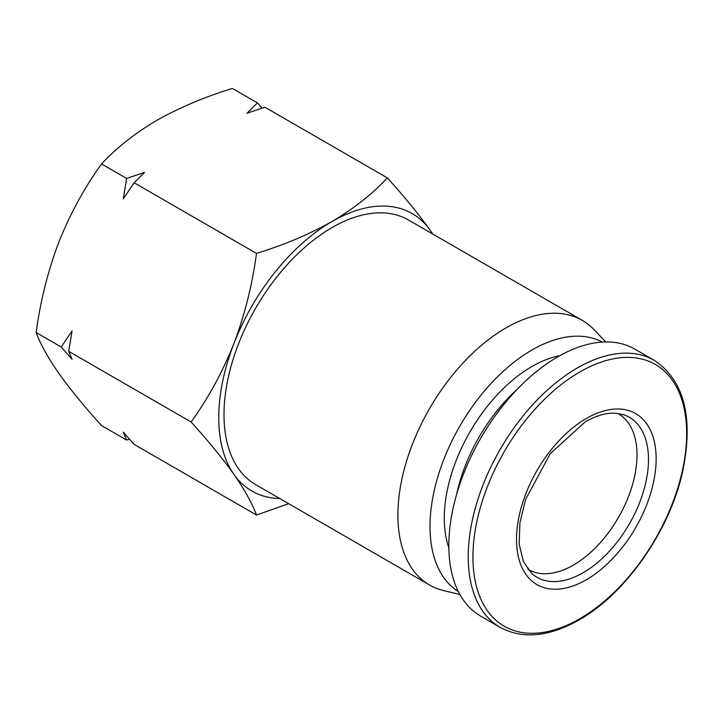<?xml version="1.0" encoding="UTF-8"?>
<svg xmlns="http://www.w3.org/2000/svg" width="723" height="723" viewBox="0 0 723 723"><rect width="100%" height="100%" fill="white"/><g stroke="black" fill="none" stroke-linecap="round" stroke-linejoin="round"><path stroke-width="1.08" d="M582.322 320.388L408.432 219.991A152.779 88.206 120 0 0 332.038 227.564A152.779 88.206 120 0 0 232.228 362.196A152.779 88.206 120 0 0 255.644 484.618L429.534 585.015A152.779 88.206 -60 0 1 406.118 462.593A152.779 88.206 -60 0 1 505.928 327.953A152.779 88.206 -60 0 1 582.322 320.388A152.779 88.206 -60 0 1 594.062 329.679L605.738 341.952M459.918 594.514L443.452 590.546A152.779 88.206 -60 0 1 429.534 585.015M458.346 591.55A144.067 83.181 -60 0 1 438.183 475.626A144.067 83.181 -60 0 1 531.884 350.059A144.067 83.181 -60 0 1 602.376 342.069M448.847 547.835A123.877 71.523 -60 0 1 531.884 366.543A123.877 71.523 -60 0 1 559.774 355.707M456.593 494.496A123.877 71.523 -60 0 1 517.451 389.082M480.759 616.177A154.162 89.001 -60 0 1 457.126 492.652A154.162 89.001 -60 0 1 557.84 356.801A154.162 89.001 -60 0 1 634.921 349.164L654.315 360.37A154.162 89.001 -60 0 0 577.243 368.007A154.162 89.001 -60 0 0 476.529 503.85A154.162 89.001 -60 0 0 500.162 627.383L480.759 616.177M617.704 413.411A89.923 51.92 -60 0 1 618.373 413.782A89.923 51.92 -60 0 1 632.155 485.847A89.923 51.92 -60 0 1 573.411 565.088A89.923 51.92 -60 0 1 528.45 569.543A89.923 51.92 -60 0 1 527.79 569.146M432.544 233.918A160.217 92.499 120 0 0 430.149 230.257A160.217 92.499 120 0 0 332.038 221.491A160.217 92.499 120 0 0 233.927 343.542A160.217 92.499 120 0 0 233.927 474.36A160.217 92.499 120 0 0 279.765 498.545M432.77 234.044L430.149 230.257C418.734 214.252 404.464 196.792 387.329 177.885C372.481 193.936 354.053 208.468 332.038 221.491C309.48 234.198 284.311 244.844 256.511 253.411C252.327 284.627 244.799 314.677 233.927 343.542C222.512 372.101 208.242 398.256 191.107 421.988C208.242 440.894 222.512 458.355 233.927 474.36C244.799 490.058 252.327 503.615 256.511 515.047L288.685 503.696M256.511 515.047L134.117 444.383L123.272 432.119L126.624 440.054L129.444 439.15M126.624 440.054L101.554 425.585C84.419 406.678 70.149 389.218 58.735 373.213C47.863 357.524 40.334 343.958 36.15 332.535L61.22 347.004L72.056 359.259L68.712 351.324L191.107 421.988M256.511 253.411L134.117 182.747L123.272 198.879L126.624 178.427L101.554 163.949C84.419 187.691 70.149 213.836 58.735 242.395C47.863 271.27 40.334 301.31 36.15 332.535M68.712 351.324L72.056 330.872L61.22 347.004M126.624 178.427L144.564 172.39L134.117 182.747M387.329 177.885L264.934 107.221L246.986 113.258L257.442 102.901L232.372 88.423C204.573 96.999 179.403 107.637 156.846 120.343C134.83 133.366 116.403 147.899 101.554 163.949M262.106 108.134L257.442 102.901M579.792 371.956A151.125 87.257 -60 0 1 686.66 433.655A151.125 87.257 -60 0 1 579.792 618.743A151.125 87.257 -60 0 1 472.932 557.044A151.125 87.257 -60 0 1 579.792 371.956M623.235 414.613A92.363 53.321 -60 0 1 644.952 486.082A92.363 53.321 -60 0 1 583.172 572.706A92.363 53.321 -60 0 1 531.595 573.339L523.353 561.437L519.177 544.121L519.909 522.738L525.684 499.204L550.32 453.583L585.25 421.834C596.592 415.427 606.832 412.562 615.969 413.24L623.235 414.613M586.326 418.5A98.735 57.009 -60 0 1 656.15 458.816A98.735 57.009 -60 0 1 586.326 579.738A98.735 57.009 -60 0 1 516.511 539.43A98.735 57.009 -60 0 1 586.326 418.5M500.162 627.383C522.593 639.43 548.902 636.945 579.078 619.927C625.63 593.845 669.652 530.809 682.575 471.875C693.8 417.74 684.374 380.569 654.315 360.37"/></g></svg>
